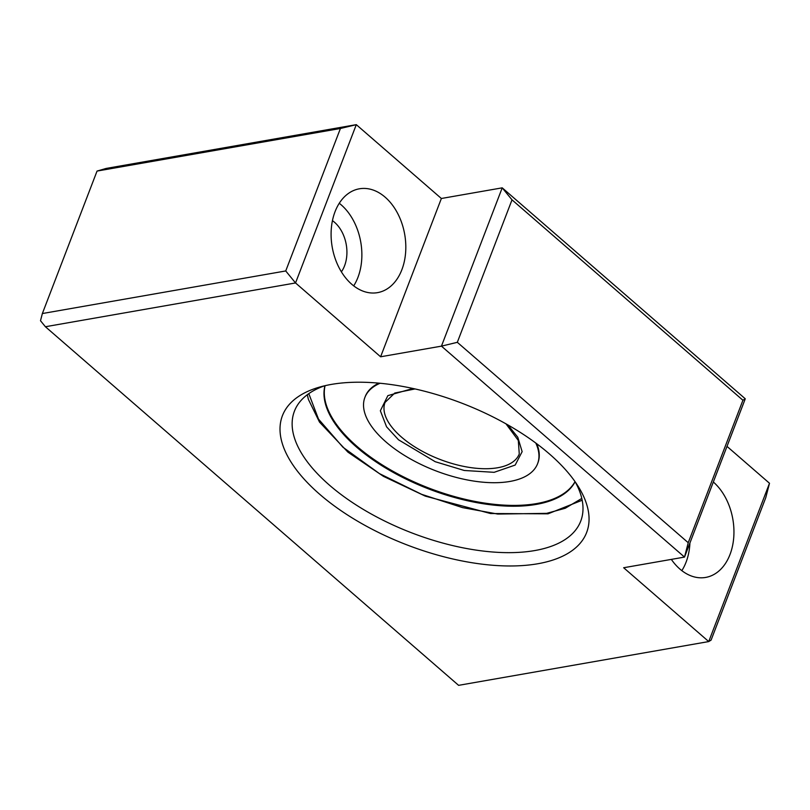 <?xml version="1.0" encoding="UTF-8"?>
<svg xmlns="http://www.w3.org/2000/svg" width="810" height="810" viewBox="0 0 810 810"><rect width="100%" height="100%" fill="white"/><g stroke="black" fill="none" stroke-linecap="round" stroke-linejoin="round"><path stroke-width="1.21" d="M537.83 563.75A162.931 75.988 21 0 1 325.245 498.93A162.931 75.988 21 0 1 319.636 387.079A162.931 75.988 21 0 1 331.229 384.436A162.931 75.988 21 0 1 578.137 486.304A162.931 75.988 21 0 1 537.83 563.75M324.739 385.752A153.343 71.523 -159 0 0 294.405 411.227A153.343 71.523 -159 0 0 366.839 511.485A153.343 71.523 -159 0 0 534.792 550.557A153.343 71.523 -159 0 0 580.729 521.134A153.343 71.523 -159 0 0 575.232 481.909M671.338 559.396A52.711 36.794 80.1 0 0 679.874 569.035A52.711 36.794 80.1 0 0 705.672 577.429A52.711 36.794 80.1 0 0 733.728 537.617A52.711 36.794 80.1 0 0 713.326 482.001M385.165 197.194A52.711 36.794 80.1 0 0 359.367 188.801A52.711 36.794 80.1 0 0 331.31 228.643A52.711 36.794 80.1 0 0 351.742 284.259A52.711 36.794 80.1 0 0 377.541 292.643A52.711 36.794 80.1 0 0 405.597 252.811A52.711 36.794 80.1 0 0 385.165 197.194M353.707 285.859A52.711 36.794 80.1 0 0 341.223 204.879A52.711 36.794 80.1 0 0 339.258 203.269M341.395 271.826A31.63 22.072 80.1 0 0 334.54 222.294A31.63 22.072 80.1 0 0 332.434 220.654M512.011 199.847L502.22 187.839L745.271 398.793L742.922 400.251L512.011 199.847L457.326 342.316L688.227 542.72L684.511 557.088L441.45 346.143L457.326 342.316M380.609 356.785L441.369 198.49L502.22 187.839L441.45 346.143L380.609 356.785L295.539 282.953L45.401 326.734L458.602 685.341L708.73 641.571L623.659 567.739L684.511 557.088L745.271 398.793M742.922 400.251L688.227 542.72M769.5 483.266L708.73 641.571L711.089 640.113L765.774 497.644L769.5 483.266L727.005 446.391M340.423 128.486L97.048 171.072L42.363 313.541L285.738 270.955L295.539 282.953L356.299 124.659L340.423 128.486L285.738 270.955M97.048 171.072L106.161 168.429L356.299 124.659L441.369 198.49M45.401 326.734L40.5 320.73L42.363 313.541M681.838 570.645A52.711 36.794 80.1 0 0 689.928 542.973M575.11 481.737A134.177 62.583 21 0 1 536.311 504.397A134.177 62.583 21 0 1 392.384 471.936A134.177 62.583 21 0 1 324.942 385.712M380.072 383.262A92.492 43.133 -159 0 0 364.895 397.416L365.209 396.596A92.492 43.133 21 0 1 378.827 383.15M325.063 385.681A134.177 62.583 -159 0 0 393.427 471.521A134.177 62.583 -159 0 0 536.625 503.577A134.177 62.583 -159 0 0 575.039 481.636M536.777 443.779A92.492 43.133 21 0 1 537.901 462.885L537.587 463.705A92.492 43.133 -159 0 0 535.785 443.029M364.895 397.416A92.492 43.133 -159 0 0 386.005 441.976A92.492 43.133 -159 0 0 475.267 481.292A92.492 43.133 -159 0 0 537.587 463.705M581.793 498.444L565.248 508.255L546.639 513.358L497.765 514.056L462.581 507.627L421.656 494.333L379.485 473.637L342.954 447.242L318.502 419.104L308.802 393.65M505.997 423.853L518.309 440.458L519.261 453.944A71.877 33.524 21 0 1 470.833 467.623A71.877 33.524 21 0 1 401.446 437.056A71.877 33.524 21 0 1 385.044 402.428L394.774 393.042L415.044 388.942M412.958 388.476L387.858 395.644L380.356 410.771L386.562 426.799L398.51 439.789L435.223 461.71L464.241 470.478L494.13 472.321L515.18 465.061L522.136 451.666L517.782 437.228L507.85 424.906M307.314 394.723L308.387 399.37L319.515 422.121L347.935 452.152L383.403 476.331L425.24 496.105L490.546 513.53L548.046 513.813L582.177 500.226"/></g></svg>
